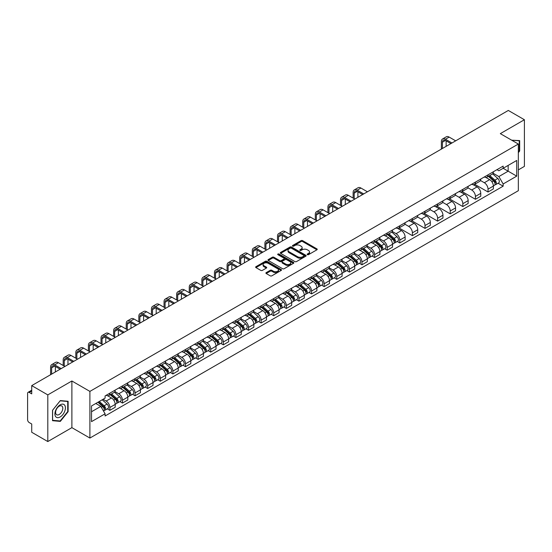 <?xml version="1.0" encoding="UTF-8"?>
<svg xmlns="http://www.w3.org/2000/svg" width="552" height="552" viewBox="0 0 552 552"><rect width="100%" height="100%" fill="white"/><g stroke="black" fill="none" stroke-linecap="round" stroke-linejoin="round"><path stroke-width="0.83" d="M307.374 254.672A0.787 0.455 0 0 0 308.485 254.672L316.917 249.801A1.125 0.649 0 0 0 317.241 249.345A1.125 0.649 0 0 0 316.917 248.89L302.634 240.644A1.125 0.649 0 0 0 301.047 240.644L292.622 245.509A0.787 0.455 0 0 0 293.733 246.151L294.823 245.523A3.588 2.07 0 0 1 299.902 245.523L301.088 246.206A3.588 2.07 0 0 1 302.144 247.675A3.588 2.07 0 0 1 301.088 249.138L299.998 249.766A0.787 0.455 0 0 0 301.109 250.408L302.199 249.78A3.588 2.07 0 0 1 307.278 249.78L308.464 250.47A3.588 2.07 0 0 1 309.52 251.933A3.588 2.07 0 0 1 308.464 253.396L307.374 254.03A0.787 0.455 0 0 0 307.374 254.672L307.374 254.03M266.23 272.612A1.125 0.649 0 0 0 265.898 273.067A1.125 0.649 0 0 0 266.23 273.523L270.238 275.834A1.125 0.649 0 0 0 271.819 275.834L281.182 270.432A1.125 0.649 0 0 0 281.513 269.976A1.125 0.649 0 0 0 281.182 269.521L266.906 261.275A1.125 0.649 0 0 0 265.319 261.275L255.955 266.678A1.125 0.649 0 0 0 255.631 267.133A1.125 0.649 0 0 0 255.955 267.596L260.799 270.39A1.125 0.649 0 0 0 262.386 270.39L266.388 268.072A1.125 0.649 0 0 0 266.719 267.616A1.125 0.649 0 0 0 266.388 267.161L263.987 265.774A3.001 1.732 0 0 1 263.111 264.546A3.001 1.732 0 0 1 264.96 262.952A3.001 1.732 0 0 1 268.231 263.325L277.628 268.748A3.001 1.732 0 0 1 278.512 269.976A3.001 1.732 0 0 1 276.655 271.577A3.001 1.732 0 0 1 273.385 271.198L271.819 270.294A1.125 0.649 0 0 0 270.238 270.294L266.23 272.612L266.23 273.523M89.9 391.396L71.884 380.99L47.803 394.894L31.719 385.613L508.316 110.448L524.4 119.736L500.319 133.639L518.342 144.037L89.9 391.396L89.9 438.053L518.342 190.695L518.342 144.037M294.906 261.593A1.125 0.649 0 0 0 296.486 261.593L305.849 256.19A1.125 0.649 0 0 0 306.181 255.735A1.125 0.649 0 0 0 305.849 255.279L291.573 247.034A1.125 0.649 0 0 0 289.986 247.034L280.623 252.436A1.125 0.649 0 0 0 280.299 252.892A1.125 0.649 0 0 0 280.623 253.354L294.906 261.593M278.201 254.838A0.787 0.455 0 0 1 279.002 254.948L279.002 254.017L293.512 262.4A1.125 0.649 0 0 1 293.843 262.855A1.125 0.649 0 0 1 293.512 263.311L284.156 268.714A1.125 0.649 0 0 1 282.569 268.714L268.293 260.475L272.295 258.177L272.295 257.246L268.293 259.557A1.125 0.649 0 0 0 267.962 260.013A1.125 0.649 0 0 0 268.293 260.475L268.293 259.557M272.295 258.177A1.125 0.649 0 0 1 273.882 258.177L273.882 257.246A1.125 0.649 0 0 0 272.295 257.246M273.882 257.246L279.671 260.585A1.125 0.649 0 0 0 281.258 260.585L283.914 259.054A1.125 0.649 0 0 0 284.245 258.598A1.125 0.649 0 0 0 283.914 258.136L277.891 254.658A0.787 0.455 0 0 1 279.002 254.017M47.803 394.894L47.803 441.552L31.719 432.264L31.719 424.005L29.215 422.563A2.284 1.318 -120 0 1 27.6 419.761L27.6 393.355A2.284 1.318 -120 0 1 28.076 392.313L31.719 390.202M518.342 169.885L524.4 166.387L524.4 119.736M47.803 441.552L71.884 427.648L89.9 438.053M31.719 385.613L31.719 393.873L29.215 392.424A2.284 1.318 -120 0 0 28.076 392.313M488.037 174.832A5.258 3.036 60 0 1 486.947 177.192L492.281 174.115A5.258 3.036 -120 0 0 493.371 171.755M480.468 180.49L484.318 182.719A5.258 3.036 60 0 1 488.037 189.157L493.371 186.079A5.258 3.036 -120 0 0 489.652 179.635L485.836 177.433M493.371 186.079L493.371 188.922L488.037 191.999L474.665 184.285M486.947 177.192A5.258 3.036 60 0 1 484.359 176.957M488.037 189.157L488.037 191.999M475.431 182.112A5.258 3.036 60 0 1 474.341 184.471L479.674 181.394A5.258 3.036 -120 0 0 480.764 179.034M462.058 191.558L475.431 199.279L480.764 196.202L480.764 193.352A5.258 3.036 -120 0 0 477.045 186.914L473.23 184.713M474.341 184.471A5.258 3.036 60 0 1 471.753 184.23M467.861 187.77L471.712 189.992A5.258 3.036 60 0 1 475.431 196.436L475.431 199.279M462.824 189.391A5.258 3.036 60 0 1 461.734 191.751L467.068 188.667A5.258 3.036 -120 0 0 468.158 186.307M449.459 198.837L462.824 206.558L468.158 203.474L468.158 200.631A5.258 3.036 -120 0 0 464.439 194.194L460.623 191.992M461.734 191.751A5.258 3.036 60 0 1 459.147 191.51M455.255 195.049L459.105 197.271A5.258 3.036 60 0 1 462.824 203.709L462.824 206.558M450.218 196.664A5.258 3.036 60 0 1 449.128 199.024L454.462 195.946A5.258 3.036 -120 0 0 455.552 193.586M436.853 206.117L450.218 213.838L455.552 210.754L455.552 207.911A5.258 3.036 -120 0 0 451.833 201.473L448.017 199.265M449.128 199.024A5.258 3.036 60 0 1 446.54 198.789M442.649 202.329L446.499 204.55A5.258 3.036 60 0 1 450.218 210.988L450.218 213.838M437.612 203.943A5.258 3.036 60 0 1 436.522 206.303L441.855 203.226A5.258 3.036 -120 0 0 442.945 200.866M424.246 213.396L437.612 221.11L442.945 218.033L442.945 215.19A5.258 3.036 -120 0 0 439.226 208.753L435.411 206.545M436.522 206.303A5.258 3.036 60 0 1 433.934 206.068M430.042 209.601L433.9 211.83A5.258 3.036 60 0 1 437.612 218.268L437.612 221.11M425.005 211.223A5.258 3.036 60 0 1 423.922 213.583L429.249 210.505A5.258 3.036 -120 0 0 430.339 208.145M411.64 220.669L425.005 228.39L430.339 225.313L430.339 222.463A5.258 3.036 -120 0 0 426.627 216.025L422.804 213.824M423.922 213.583A5.258 3.036 60 0 1 421.328 213.341M417.436 216.881L421.293 219.109A5.258 3.036 60 0 1 425.005 225.547L425.005 228.39M412.399 218.502A5.258 3.036 60 0 1 411.316 220.862L416.65 217.778A5.258 3.036 -120 0 0 417.733 215.418M399.034 227.948L412.399 235.669L417.733 232.592L417.733 229.742A5.258 3.036 -120 0 0 414.021 223.305L410.198 221.104M411.316 220.862A5.258 3.036 60 0 1 408.728 220.621M404.83 224.16L408.687 226.382A5.258 3.036 60 0 1 412.399 232.82L412.399 235.669M399.793 225.775A5.258 3.036 60 0 1 398.71 228.135L404.043 225.057A5.258 3.036 -120 0 0 405.127 222.697M397.24 241.472L399.793 242.949L405.127 239.865L405.127 237.022A5.258 3.036 -120 0 0 401.414 230.584L397.592 228.376M398.71 228.135A5.258 3.036 60 0 1 396.122 227.9M392.224 231.44L396.081 233.662A5.258 3.036 60 0 1 399.793 240.099L399.793 242.949M387.187 233.054A5.258 3.036 60 0 1 386.103 235.414L391.437 232.337A5.258 3.036 -120 0 0 392.52 229.977M384.634 248.745L387.193 250.222L392.52 247.144L392.52 244.301A5.258 3.036 -120 0 0 388.808 237.864L384.986 235.656M386.103 235.414A5.258 3.036 60 0 1 383.516 235.18M379.624 238.719L383.474 240.941A5.258 3.036 60 0 1 387.193 247.379L387.193 250.222M374.587 240.334A5.258 3.036 60 0 1 373.497 242.694L378.831 239.616A5.258 3.036 -120 0 0 379.914 237.256M372.027 256.024L374.587 257.501L379.921 254.424L379.921 251.574A5.258 3.036 -120 0 0 376.202 245.136L372.386 242.935M373.497 242.694A5.258 3.036 60 0 1 370.909 242.459M367.018 245.992L370.868 248.221A5.258 3.036 60 0 1 374.587 254.658L374.587 257.501M361.981 247.613A5.258 3.036 60 0 1 360.891 249.973L366.224 246.889A5.258 3.036 -120 0 0 367.315 244.529M359.421 263.304L361.981 264.781L367.315 261.703L367.315 258.853A5.258 3.036 -120 0 0 363.596 252.416L359.78 250.215M360.891 249.973A5.258 3.036 60 0 1 358.303 249.732M354.412 253.271L358.262 255.493A5.258 3.036 60 0 1 361.981 261.931L361.981 264.781M349.375 254.886A5.258 3.036 60 0 1 348.284 257.246L353.618 254.168A5.258 3.036 -120 0 0 354.708 251.809M346.815 270.583L349.375 272.06L354.708 268.976L354.708 266.133A5.258 3.036 -120 0 0 350.989 259.695L347.173 257.494M348.284 257.246A5.258 3.036 60 0 1 345.697 257.011M341.805 260.551L345.655 262.773A5.258 3.036 60 0 1 349.375 269.21L349.375 272.06M336.768 262.165A5.258 3.036 60 0 1 335.678 264.525L341.012 261.448A5.258 3.036 -120 0 0 342.102 259.088M334.208 277.856L336.768 279.333L342.102 276.255L342.102 273.412A5.258 3.036 -120 0 0 338.383 266.975L334.567 264.767M335.678 264.525A5.258 3.036 60 0 1 333.091 264.291M329.199 267.83L333.049 270.052A5.258 3.036 60 0 1 336.768 276.49L336.768 279.333M324.162 269.445A5.258 3.036 60 0 1 323.072 271.805L328.405 268.727A5.258 3.036 -120 0 0 329.496 266.368M321.602 285.136L324.162 286.612L329.496 283.535L329.496 280.692A5.258 3.036 -120 0 0 325.777 274.247L321.961 272.046M323.072 271.805A5.258 3.036 60 0 1 320.484 271.57M316.593 275.103L320.443 277.332A5.258 3.036 60 0 1 324.162 283.769L324.162 286.612M311.556 276.724A5.258 3.036 60 0 1 310.465 279.084L315.799 276.007A5.258 3.036 -120 0 0 316.889 273.647M308.996 292.415L311.556 293.892L316.889 290.814L316.889 287.965A5.258 3.036 -120 0 0 313.17 281.527L309.355 279.326M310.465 279.084A5.258 3.036 60 0 1 307.878 278.843M303.986 282.382L307.837 284.604A5.258 3.036 60 0 1 311.556 291.049L311.556 293.892M298.949 284.004A5.258 3.036 60 0 1 297.859 286.364L303.193 283.279A5.258 3.036 -120 0 0 304.283 280.92M296.389 299.695L298.949 301.171L304.283 298.094L304.283 295.244A5.258 3.036 -120 0 0 300.564 288.806L296.748 286.605M297.859 286.364A5.258 3.036 60 0 1 295.272 286.122M291.38 289.662L295.23 291.884A5.258 3.036 60 0 1 298.949 298.322L298.949 301.171M286.343 291.277A5.258 3.036 60 0 1 285.253 293.636L290.587 290.559A5.258 3.036 -120 0 0 291.677 288.199M283.783 306.974L286.343 308.451L291.677 305.366L291.677 302.524A5.258 3.036 -120 0 0 287.958 296.086L284.142 293.878M285.253 293.636A5.258 3.036 60 0 1 282.665 293.402M278.774 296.942L282.624 299.163A5.258 3.036 60 0 1 286.343 305.601L286.343 308.451M273.737 298.556A5.258 3.036 60 0 1 272.647 300.916L277.98 297.838A5.258 3.036 -120 0 0 279.07 295.479M271.177 314.247L273.737 315.723L279.07 312.646L279.07 309.803A5.258 3.036 -120 0 0 275.351 303.365L271.536 301.157M272.647 300.916A5.258 3.036 60 0 1 270.059 300.681M266.167 304.214L270.018 306.443A5.258 3.036 60 0 1 273.737 312.88L273.737 315.723M261.13 305.836A5.258 3.036 60 0 1 260.04 308.195L265.374 305.118A5.258 3.036 -120 0 0 266.464 302.758M258.577 321.526L261.13 323.003L266.464 319.925L266.464 317.076A5.258 3.036 -120 0 0 262.745 310.638L258.929 308.437M260.04 308.195A5.258 3.036 60 0 1 257.453 307.954M253.561 311.494L257.411 313.722A5.258 3.036 60 0 1 261.13 320.16L261.13 323.003M248.524 313.115A5.258 3.036 60 0 1 247.434 315.475L252.768 312.391A5.258 3.036 -120 0 0 253.858 310.031M245.971 328.806L248.524 330.282L253.858 327.205L253.858 324.355A5.258 3.036 -120 0 0 250.139 317.917L246.323 315.716M247.434 315.475A5.258 3.036 60 0 1 244.846 315.233M240.955 318.773L244.812 320.995A5.258 3.036 60 0 1 248.524 327.433L248.524 330.282M235.918 320.388A5.258 3.036 60 0 1 234.828 322.748L240.161 319.67A5.258 3.036 -120 0 0 241.252 317.31M233.365 336.085L235.918 337.562L241.252 334.477L241.252 331.635A5.258 3.036 -120 0 0 237.539 325.197L233.717 322.989M234.828 322.748A5.258 3.036 60 0 1 232.24 322.513M228.349 326.053L232.206 328.274A5.258 3.036 60 0 1 235.918 334.712L235.918 337.562M223.312 327.667A5.258 3.036 60 0 1 222.228 330.027L227.555 326.95A5.258 3.036 -120 0 0 228.645 324.59M220.759 343.358L223.312 344.834L228.645 341.757L228.645 338.914A5.258 3.036 -120 0 0 224.933 332.476L221.11 330.268M222.228 330.027A5.258 3.036 60 0 1 219.641 329.792M215.742 333.332L219.599 335.554A5.258 3.036 60 0 1 223.312 341.992L223.312 344.834M210.705 334.947A5.258 3.036 60 0 1 209.622 337.306L214.956 334.229A5.258 3.036 -120 0 0 216.039 331.869M208.152 350.637L210.705 352.114L216.039 349.036L216.039 346.187A5.258 3.036 -120 0 0 212.327 339.749L208.504 337.548M209.622 337.306A5.258 3.036 60 0 1 207.034 337.072M203.136 340.605L206.993 342.833A5.258 3.036 60 0 1 210.705 349.271L210.705 352.114M198.099 342.226A5.258 3.036 60 0 1 197.016 344.586L202.349 341.502A5.258 3.036 -120 0 0 203.433 339.142M195.546 357.917L198.099 359.393L203.433 356.316L203.433 353.466A5.258 3.036 -120 0 0 199.72 347.029L195.898 344.827M197.016 344.586A5.258 3.036 60 0 1 194.428 344.344M190.537 347.884L194.387 350.106A5.258 3.036 60 0 1 198.099 356.544L198.099 359.393M185.5 349.506A5.258 3.036 60 0 1 184.409 351.865L189.743 348.781A5.258 3.036 -120 0 0 190.826 346.421M182.94 365.196L185.5 366.673L190.826 363.589L190.826 360.746A5.258 3.036 -120 0 0 187.114 354.308L183.298 352.107M184.409 351.865A5.258 3.036 60 0 1 181.822 351.624M177.93 355.164L181.78 357.385A5.258 3.036 60 0 1 185.5 363.823L185.5 366.673M172.893 356.778A5.258 3.036 60 0 1 171.803 359.138L177.137 356.061A5.258 3.036 -120 0 0 178.227 353.701M170.333 372.476L172.893 373.945L178.227 370.868L178.227 368.025A5.258 3.036 -120 0 0 174.508 361.588L170.692 359.38M171.803 359.138A5.258 3.036 60 0 1 169.216 358.903M165.324 362.443L169.174 364.665A5.258 3.036 60 0 1 172.893 371.103L172.893 373.945M160.287 364.058A5.258 3.036 60 0 1 159.197 366.418L164.53 363.34A5.258 3.036 -120 0 0 165.621 360.98M157.727 379.748L160.287 381.225L165.621 378.148L165.621 375.305A5.258 3.036 -120 0 0 161.902 368.86L158.086 366.659M159.197 366.418A5.258 3.036 60 0 1 156.609 366.183M152.718 369.716L156.568 371.944A5.258 3.036 60 0 1 160.287 378.382L160.287 381.225M147.681 371.337A5.258 3.036 60 0 1 146.59 373.697L151.924 370.62A5.258 3.036 -120 0 0 153.014 368.26M145.121 387.028L147.681 388.504L153.014 385.427L153.014 382.577A5.258 3.036 -120 0 0 149.295 376.14L145.48 373.939M146.59 373.697A5.258 3.036 60 0 1 144.003 373.456M140.111 376.995L143.962 379.224A5.258 3.036 60 0 1 147.681 385.662L147.681 388.504M135.074 378.617A5.258 3.036 60 0 1 133.984 380.977L139.318 377.892A5.258 3.036 -120 0 0 140.408 375.532M132.514 394.307L135.074 395.784L140.408 392.707L140.408 389.857A5.258 3.036 -120 0 0 136.689 383.419L132.873 381.218M133.984 380.977A5.258 3.036 60 0 1 131.397 380.735M127.505 384.275L131.355 386.497A5.258 3.036 60 0 1 135.074 392.934L135.074 395.784M122.468 385.889A5.258 3.036 60 0 1 121.378 388.249L126.712 385.172A5.258 3.036 -120 0 0 127.802 382.812M119.908 401.587L122.468 403.063L127.802 399.979L127.802 397.136A5.258 3.036 -120 0 0 124.083 390.699L120.267 388.491M121.378 388.249A5.258 3.036 60 0 1 118.79 388.015M114.899 391.554L118.749 393.776A5.258 3.036 60 0 1 122.468 400.214L122.468 403.063M109.862 393.169A5.258 3.036 60 0 1 108.772 395.529L114.105 392.451A5.258 3.036 -120 0 0 115.195 390.091M107.302 408.859L109.862 410.336L115.195 407.259L115.195 404.416A5.258 3.036 -120 0 0 111.476 397.978L107.661 395.77M108.772 395.529A5.258 3.036 60 0 1 106.184 395.294M103.072 399.282L106.143 401.056A5.258 3.036 60 0 1 109.862 407.493L109.862 410.336M496.966 169.678L498.863 170.775L516.72 160.459L508.157 165.407L508.157 171.196L498.863 176.557L493.074 173.218M91.522 411.737L100.809 406.375L105.094 413.793L91.522 421.631L91.522 405.955L105.094 398.116L105.094 395.922L503.148 166.111L503.148 168.298L516.72 176.136L503.148 183.975L498.863 176.557M516.72 160.459L516.72 176.136M105.094 413.793L105.094 415.98L503.148 186.169L503.148 183.975M518.342 152.649L519.673 150.986L519.673 140.594L511.649 140.18M71.884 380.99L71.884 427.648M52.53 420.693L60.327 421.39L68.124 411.688L68.124 401.29L60.327 400.593L52.53 410.295L52.53 420.693M100.809 406.375L95.8 403.477M498.083 183.243L503.148 186.169M519.266 150.758L519.673 150.986M59.506 420.914L60.327 421.39M67.724 411.454L68.124 411.688M307.692 254.782L308.464 254.334A3.588 2.07 0 0 0 309.52 252.864L309.52 251.933M302.144 247.675L302.144 248.607A3.588 2.07 0 0 1 301.088 250.07L300.316 250.518M316.896 249.814L302.634 241.576A1.125 0.649 0 0 0 301.047 241.576L292.94 246.261M305.849 255.279L305.849 256.19L291.573 247.965A1.125 0.649 0 0 0 289.986 247.965L280.644 253.361M303.869 256.052A0.787 0.455 0 0 0 303.869 255.41L291.332 248.179A0.787 0.455 0 0 0 290.221 248.179L289.075 248.842A3.588 2.07 0 0 0 288.02 250.304A3.588 2.07 0 0 0 289.075 251.774L297.638 256.721A3.588 2.07 0 0 0 302.717 256.721L303.869 256.052L303.869 256.99A0.787 0.455 0 0 0 304.097 256.666L304.097 255.735M288.02 250.304L288.02 251.243A3.588 2.07 0 0 0 289.075 252.706L289.075 251.774M303.869 256.99L302.717 257.653A3.588 2.07 0 0 1 297.638 257.653L289.075 252.706M273.882 258.177L279.671 261.524A1.125 0.649 0 0 0 281.258 261.524L283.914 259.985A1.125 0.649 0 0 0 284.245 259.53L284.245 258.598M279.002 254.948L293.498 263.325M285.681 264.056A3.001 1.732 0 0 0 288.951 264.436A3.001 1.732 0 0 0 290.807 262.835A3.001 1.732 0 0 0 289.924 261.607L286.612 259.695A1.125 0.649 0 0 0 285.025 259.695L282.369 261.227A1.125 0.649 0 0 0 282.044 261.689A1.125 0.649 0 0 0 282.369 262.145L285.681 264.056L285.681 264.988A3.001 1.732 0 0 0 288.951 265.367A3.001 1.732 0 0 0 290.807 263.766L290.807 262.835M282.044 261.689L282.044 262.621A1.125 0.649 0 0 0 282.369 263.076L282.369 262.145M285.681 264.988L282.369 263.076M278.512 269.976L278.512 270.908A3.001 1.732 0 0 1 276.655 272.509A3.001 1.732 0 0 1 273.385 272.136L271.819 271.232A1.125 0.649 0 0 0 270.238 271.232L266.243 273.537M263.111 264.546L263.111 265.484A3.001 1.732 0 0 0 263.987 266.706L263.987 265.774M266.375 268.086L263.987 266.706M281.182 269.521L281.182 270.432L266.906 262.207A1.125 0.649 0 0 0 265.319 262.207L255.976 267.603M488.403 176.35L493.536 180.939A2.857 1.649 60 0 1 494.433 185.355L493.371 185.969M488.541 176.474L490.956 177.868M488.92 176.053L494.633 181.153A1.373 0.793 60 0 1 495.068 183.278A1.373 0.793 60 0 1 494.944 183.326M489.776 175.557L494.909 180.145A2.857 1.649 60 0 1 495.806 184.561A2.857 1.649 60 0 1 494.944 184.651M492.639 173.839L497.821 178.462A2.857 1.649 60 0 1 498.718 182.885L495.806 184.561M442.421 148.495L442.421 142.195A4.285 2.477 60 0 1 443.311 140.236A4.285 2.477 60 0 1 445.45 140.45L450.908 143.596M455.676 140.843L449.169 137.089A5.768 3.333 -120 0 0 446.285 136.806L442.566 138.952A5.768 3.333 -120 0 0 441.372 141.595L441.372 149.102M451.957 142.989L445.45 139.235A5.768 3.333 -120 0 0 442.566 138.952M446.14 146.349L446.14 140.843M511.663 140.187L519.266 140.801L519.266 150.875L518.342 152.028M518.77 140.512L519.266 140.801M64.715 405.237A7.431 4.292 120 0 0 57.539 407.162A7.431 4.292 120 0 0 55.614 416.56A7.431 4.292 120 0 0 62.79 414.635A7.431 4.292 120 0 0 64.715 405.237M62.321 406.472A5.085 2.939 120 0 0 61.748 405.941A5.085 2.939 120 0 0 57.022 408.314A5.085 2.939 120 0 0 56.097 414.221A5.085 2.939 120 0 0 56.663 414.752A5.085 2.939 120 0 0 61.396 412.378A5.085 2.939 120 0 0 62.321 406.472M60.168 420.969L52.612 420.3L52.612 410.226L60.168 400.821L67.724 401.497L67.724 411.571L60.168 420.969M67.22 401.207L67.724 401.497M387.552 234.579L392.693 239.161A2.857 1.649 60 0 1 393.59 243.577L392.52 244.191M387.69 234.697L390.105 236.09M388.07 234.276L393.79 239.375A1.373 0.793 60 0 1 394.218 241.5A1.373 0.793 60 0 1 394.093 241.548M388.925 233.786L394.066 238.367A2.857 1.649 60 0 1 394.963 242.783A2.857 1.649 60 0 1 394.1 242.873M391.796 232.061L396.971 236.684A2.857 1.649 60 0 1 397.868 241.107L394.963 242.783M374.946 241.852L380.087 246.44A2.857 1.649 60 0 1 380.983 250.856L379.914 251.47M375.084 241.976L377.506 243.37M375.47 241.555L381.184 246.654A1.373 0.793 60 0 1 381.611 248.773A1.373 0.793 60 0 1 381.487 248.828M376.319 241.058L381.46 245.647A2.857 1.649 60 0 1 382.357 250.063A2.857 1.649 60 0 1 381.494 250.153M379.189 239.34L384.371 243.963A2.857 1.649 60 0 1 385.268 248.386L382.357 250.063M362.34 249.131L367.48 253.713A2.857 1.649 60 0 1 368.377 258.136L367.308 258.75M362.478 249.256L364.9 250.649M362.864 248.835L368.577 253.934A1.373 0.793 60 0 1 369.005 256.052A1.373 0.793 60 0 1 368.881 256.1M363.72 248.338L368.853 252.919A2.857 1.649 60 0 1 369.75 257.342A2.857 1.649 60 0 1 368.888 257.432M366.583 246.62L371.765 251.243A2.857 1.649 60 0 1 372.662 255.659L369.75 257.342M349.74 256.411L354.874 260.993A2.857 1.649 60 0 1 355.771 265.408L354.701 266.029M349.871 256.528L352.293 257.929M350.258 256.114L355.971 261.213A1.373 0.793 60 0 1 356.399 263.332A1.373 0.793 60 0 1 356.275 263.38M351.113 255.617L356.247 260.199A2.857 1.649 60 0 1 357.144 264.615A2.857 1.649 60 0 1 356.281 264.712M353.977 253.899L359.159 258.522A2.857 1.649 60 0 1 360.056 262.938L357.144 264.615M337.134 263.69L342.268 268.272A2.857 1.649 60 0 1 343.165 272.688L342.102 273.302M337.265 263.808L339.687 265.208M337.651 263.387L343.365 268.486A1.373 0.793 60 0 1 343.792 270.611A1.373 0.793 60 0 1 343.668 270.659M338.507 262.897L343.641 267.478A2.857 1.649 60 0 1 344.538 271.894A2.857 1.649 60 0 1 343.675 271.991M341.371 261.172L346.552 265.802A2.857 1.649 60 0 1 347.45 270.218L344.538 271.894M354.184 198.692L354.184 193.145A4.285 2.477 60 0 1 355.067 191.185A4.285 2.477 60 0 1 357.213 191.392L362.664 194.545M367.432 191.792L360.925 188.032A5.768 3.333 -120 0 0 358.041 187.749L354.322 189.895A5.768 3.333 -120 0 0 353.128 192.538L353.128 198.092M363.713 193.938L357.213 190.178A5.768 3.333 -120 0 0 354.322 189.895M357.896 197.299L357.896 191.792M341.578 205.972L341.578 200.424A4.285 2.477 60 0 1 342.461 198.458A4.285 2.477 60 0 1 344.607 198.672L350.058 201.818M354.826 199.065L348.319 195.311A5.768 3.333 -120 0 0 345.435 195.028L341.722 197.174A5.768 3.333 -120 0 0 340.522 199.817L340.522 205.365M351.106 201.218L344.607 197.457A5.768 3.333 -120 0 0 341.722 197.174M345.29 204.571L345.29 199.072M328.971 213.251L328.971 207.697A4.285 2.477 60 0 1 329.854 205.737A4.285 2.477 60 0 1 332 205.951L337.451 209.098M342.219 206.344L335.719 202.591A5.768 3.333 -120 0 0 332.828 202.308L329.116 204.454A5.768 3.333 -120 0 0 327.916 207.09L327.916 212.644M338.507 208.49L332 204.737A5.768 3.333 -120 0 0 329.116 204.454M332.683 211.851L332.683 206.344M316.365 220.531L316.365 214.976A4.285 2.477 60 0 1 317.248 213.017A4.285 2.477 60 0 1 319.394 213.231L324.845 216.377M329.613 213.624L323.113 209.87A5.768 3.333 -120 0 0 320.222 209.581L316.51 211.726A5.768 3.333 -120 0 0 315.309 214.369L315.309 219.924M325.901 215.77L319.394 212.016A5.768 3.333 -120 0 0 316.51 211.726M320.077 219.13L320.077 213.624M303.759 227.803L303.759 222.256A4.285 2.477 60 0 1 304.642 220.296A4.285 2.477 60 0 1 306.788 220.503L312.239 223.657M317.007 220.903L310.507 217.15A5.768 3.333 -120 0 0 307.616 216.86L303.904 219.006A5.768 3.333 -120 0 0 302.71 221.649L302.71 227.203M313.294 223.049L306.788 219.296A5.768 3.333 -120 0 0 303.904 219.006M307.471 226.41L307.471 220.903M291.152 235.083L291.152 229.535A4.285 2.477 60 0 1 292.036 227.569A4.285 2.477 60 0 1 294.181 227.783L299.632 230.929M304.4 228.183L297.901 224.422A5.768 3.333 -120 0 0 295.016 224.14L291.297 226.285A5.768 3.333 -120 0 0 290.104 228.928L290.104 234.476M300.688 230.329L294.181 226.568A5.768 3.333 -120 0 0 291.297 226.285M294.871 233.682L294.871 228.183M324.528 270.963L329.661 275.551A2.857 1.649 60 0 1 330.558 279.967L329.496 280.582M324.659 271.087L327.081 272.481M325.045 270.666L330.758 275.765A1.373 0.793 60 0 1 331.193 277.891A1.373 0.793 60 0 1 331.062 277.939M325.901 270.169L331.034 274.758A2.857 1.649 60 0 1 331.931 279.174A2.857 1.649 60 0 1 331.069 279.264M328.764 268.451L333.946 273.074A2.857 1.649 60 0 1 334.843 277.497L331.931 279.174M278.546 242.362L278.546 236.808A4.285 2.477 60 0 1 279.436 234.848A4.285 2.477 60 0 1 281.575 235.062L287.033 238.209M291.801 235.456L285.294 231.702A5.768 3.333 -120 0 0 282.41 231.419L278.691 233.565A5.768 3.333 -120 0 0 277.497 236.208L277.497 241.755M288.082 237.601L281.575 233.848A5.768 3.333 -120 0 0 278.691 233.565M282.265 240.962L282.265 235.456M311.921 278.243L317.055 282.824A2.857 1.649 60 0 1 317.952 287.247L316.889 287.861M312.052 278.367L314.474 279.76M312.439 277.946L318.152 283.045A1.373 0.793 60 0 1 318.587 285.163A1.373 0.793 60 0 1 318.456 285.218M313.294 277.449L318.428 282.037A2.857 1.649 60 0 1 319.325 286.453A2.857 1.649 60 0 1 318.463 286.543M316.158 275.731L321.34 280.354A2.857 1.649 60 0 1 322.237 284.77L319.325 286.453M265.94 249.642L265.94 244.087A4.285 2.477 60 0 1 266.83 242.128A4.285 2.477 60 0 1 268.969 242.342L274.427 245.488M279.195 242.735L272.688 238.982A5.768 3.333 -120 0 0 269.804 238.692L266.085 240.838A5.768 3.333 -120 0 0 264.891 243.48L264.891 249.035M275.476 244.881L268.969 241.127A5.768 3.333 -120 0 0 266.085 240.838M269.659 248.241L269.659 242.735M299.315 285.522L304.449 290.104A2.857 1.649 60 0 1 305.346 294.526L304.283 295.141M299.453 285.646L301.868 287.04M299.833 285.225L305.546 290.324A1.373 0.793 60 0 1 305.98 292.443A1.373 0.793 60 0 1 305.856 292.491M300.688 284.728L305.822 289.31A2.857 1.649 60 0 1 306.719 293.733A2.857 1.649 60 0 1 305.856 293.823M303.552 283.01L308.734 287.633A2.857 1.649 60 0 1 309.631 292.049L306.719 293.733M286.709 292.801L291.842 297.383A2.857 1.649 60 0 1 292.739 301.799L291.677 302.413M286.847 292.919L289.262 294.32M287.226 292.498L292.94 297.604A1.373 0.793 60 0 1 293.374 299.722A1.373 0.793 60 0 1 293.25 299.77M288.082 292.008L293.215 296.59A2.857 1.649 60 0 1 294.112 301.006A2.857 1.649 60 0 1 293.25 301.102M290.945 290.29L296.127 294.913A2.857 1.649 60 0 1 297.024 299.329L294.112 301.006M274.102 300.081L279.236 304.663A2.857 1.649 60 0 1 280.133 309.079L279.07 309.693M274.24 300.198L276.655 301.592M274.62 299.777L280.333 304.876A1.373 0.793 60 0 1 280.768 307.002A1.373 0.793 60 0 1 280.644 307.05M275.476 299.287L280.609 303.869A2.857 1.649 60 0 1 281.506 308.285A2.857 1.649 60 0 1 280.644 308.375M278.339 297.562L283.521 302.185A2.857 1.649 60 0 1 284.418 306.608L281.506 308.285M261.496 307.354L266.63 311.942A2.857 1.649 60 0 1 267.527 316.358L266.464 316.972M261.634 307.478L264.049 308.872M262.014 307.057L267.727 312.156A1.373 0.793 60 0 1 268.162 314.274A1.373 0.793 60 0 1 268.037 314.329M262.869 306.56L268.01 311.149A2.857 1.649 60 0 1 268.907 315.565A2.857 1.649 60 0 1 268.037 315.654M265.733 304.842L270.915 309.465A2.857 1.649 60 0 1 271.812 313.881L268.907 315.565M248.89 314.633L254.023 319.215A2.857 1.649 60 0 1 254.92 323.638L253.858 324.252M249.028 314.757L251.443 316.151M249.407 314.336L255.127 319.435A1.373 0.793 60 0 1 255.555 321.554A1.373 0.793 60 0 1 255.431 321.602M250.263 313.84L255.403 318.421A2.857 1.649 60 0 1 256.3 322.844A2.857 1.649 60 0 1 255.438 322.934M253.126 312.121L258.308 316.744A2.857 1.649 60 0 1 259.205 321.16L256.3 322.844M236.284 321.913L241.424 326.494A2.857 1.649 60 0 1 242.321 330.91L241.252 331.531M236.422 322.03L238.837 323.431M236.801 321.609L242.521 326.715A1.373 0.793 60 0 1 242.949 328.833A1.373 0.793 60 0 1 242.825 328.882M237.657 321.119L242.797 325.701A2.857 1.649 60 0 1 243.694 330.117A2.857 1.649 60 0 1 242.832 330.213M240.52 319.401L245.702 324.024A2.857 1.649 60 0 1 246.599 328.44L243.694 330.117M223.677 329.192L228.818 333.774A2.857 1.649 60 0 1 229.715 338.19L228.645 338.804M223.815 329.309L226.23 330.703M224.195 328.888L229.915 333.988A1.373 0.793 60 0 1 230.343 336.113A1.373 0.793 60 0 1 230.218 336.161M225.05 328.399L230.191 332.98A2.857 1.649 60 0 1 231.088 337.396A2.857 1.649 60 0 1 230.225 337.486M227.914 326.674L233.096 331.303A2.857 1.649 60 0 1 233.993 335.719L231.088 337.396M211.071 336.465L216.212 341.053A2.857 1.649 60 0 1 217.108 345.469L216.039 346.083M211.209 336.589L213.624 337.983M211.588 336.168L217.309 341.267A1.373 0.793 60 0 1 217.736 343.385A1.373 0.793 60 0 1 217.612 343.441M212.444 335.671L217.585 340.26A2.857 1.649 60 0 1 218.482 344.676A2.857 1.649 60 0 1 217.619 344.765M215.308 333.953L220.489 338.576A2.857 1.649 60 0 1 221.387 342.999L218.482 344.676M198.465 343.744L203.605 348.326A2.857 1.649 60 0 1 204.502 352.749L203.433 353.363M198.603 343.868L201.018 345.262M198.982 343.447L204.702 348.547A1.373 0.793 60 0 1 205.13 350.665A1.373 0.793 60 0 1 205.006 350.713M199.838 342.951L204.978 347.532A2.857 1.649 60 0 1 205.875 351.955A2.857 1.649 60 0 1 205.013 352.045M202.701 341.233L207.883 345.856A2.857 1.649 60 0 1 208.78 350.272L205.875 351.955M185.858 351.024L190.999 355.605A2.857 1.649 60 0 1 191.896 360.021L190.826 360.642M185.996 351.141L188.418 352.542M186.376 350.727L192.096 355.826A1.373 0.793 60 0 1 192.524 357.944A1.373 0.793 60 0 1 192.4 357.993M187.232 350.23L192.372 354.812A2.857 1.649 60 0 1 193.269 359.235A2.857 1.649 60 0 1 192.406 359.324M190.102 348.512L195.284 353.135A2.857 1.649 60 0 1 196.174 357.551L193.269 359.235M173.252 358.303L178.393 362.885A2.857 1.649 60 0 1 179.29 367.301L178.22 367.915M173.39 358.421L175.812 359.821M173.776 358L179.49 363.099A1.373 0.793 60 0 1 179.917 365.224A1.373 0.793 60 0 1 179.793 365.272M174.632 357.51L179.766 362.091A2.857 1.649 60 0 1 180.663 366.507A2.857 1.649 60 0 1 179.8 366.604M177.496 355.792L182.677 360.415A2.857 1.649 60 0 1 183.575 364.831L180.663 366.507M160.646 365.576L165.786 370.164A2.857 1.649 60 0 1 166.683 374.58L165.614 375.194M160.784 365.7L163.206 367.094M161.17 365.279L166.883 370.378A1.373 0.793 60 0 1 167.311 372.503A1.373 0.793 60 0 1 167.187 372.552M162.026 364.789L167.159 369.371A2.857 1.649 60 0 1 168.056 373.787A2.857 1.649 60 0 1 167.194 373.876M164.889 363.064L170.071 367.687A2.857 1.649 60 0 1 170.968 372.11L168.056 373.787M148.046 372.855L153.18 377.444A2.857 1.649 60 0 1 154.077 381.86L153.014 382.474M148.177 372.979L150.599 374.373M148.564 372.559L154.277 377.658A1.373 0.793 60 0 1 154.705 379.776A1.373 0.793 60 0 1 154.581 379.831M149.419 372.062L154.553 376.65A2.857 1.649 60 0 1 155.45 381.066A2.857 1.649 60 0 1 154.588 381.156M152.283 370.344L157.465 374.967A2.857 1.649 60 0 1 158.362 379.383L155.45 381.066M135.44 380.135L140.574 384.716A2.857 1.649 60 0 1 141.471 389.139L140.408 389.753M135.571 380.259L137.993 381.653M135.958 379.838L141.671 384.937A1.373 0.793 60 0 1 142.099 387.055A1.373 0.793 60 0 1 141.974 387.104M136.813 379.341L141.947 383.923A2.857 1.649 60 0 1 142.844 388.346A2.857 1.649 60 0 1 141.981 388.435M139.677 377.623L144.859 382.246A2.857 1.649 60 0 1 145.756 386.662L142.844 388.346M122.834 387.414L127.967 391.996A2.857 1.649 60 0 1 128.864 396.412L127.802 397.026M122.965 387.532L125.387 388.932M123.351 387.111L129.065 392.217A1.373 0.793 60 0 1 129.499 394.335A1.373 0.793 60 0 1 129.368 394.383M124.207 386.621L129.34 391.202A2.857 1.649 60 0 1 130.237 395.618A2.857 1.649 60 0 1 129.375 395.715M127.07 384.903L132.252 389.526A2.857 1.649 60 0 1 133.149 393.942L130.237 395.618M110.227 394.694L115.361 399.275A2.857 1.649 60 0 1 116.258 403.691L115.195 404.305M110.359 394.811L112.78 396.205M110.745 394.39L116.458 399.489A1.373 0.793 60 0 1 116.893 401.614A1.373 0.793 60 0 1 116.769 401.663M111.601 393.9L116.734 398.482A2.857 1.649 60 0 1 117.631 402.898A2.857 1.649 60 0 1 116.769 402.988M114.464 392.175L119.646 396.798A2.857 1.649 60 0 1 120.543 401.221L117.631 402.898M253.333 256.921L253.333 251.367A4.285 2.477 60 0 1 254.224 249.407A4.285 2.477 60 0 1 256.363 249.614L261.82 252.768M266.588 250.015L260.082 246.261A5.768 3.333 -120 0 0 257.197 245.971L253.478 248.117A5.768 3.333 -120 0 0 252.285 250.76L252.285 256.314M262.869 252.16L256.363 248.407A5.768 3.333 -120 0 0 253.478 248.117M257.053 255.521L257.053 250.015M240.727 264.194L240.727 258.647A4.285 2.477 60 0 1 241.617 256.68A4.285 2.477 60 0 1 243.756 256.894L249.214 260.047M253.982 257.294L247.475 253.534A5.768 3.333 -120 0 0 244.591 253.251L240.872 255.397A5.768 3.333 -120 0 0 239.678 258.039L239.678 263.587M250.263 259.44L243.756 255.679A5.768 3.333 -120 0 0 240.872 255.397M244.446 262.793L244.446 257.294M228.121 271.474L228.121 265.926A4.285 2.477 60 0 1 229.011 263.959A4.285 2.477 60 0 1 231.15 264.173L236.608 267.32M241.376 264.567L234.869 260.813A5.768 3.333 -120 0 0 231.985 260.53L228.266 262.676A5.768 3.333 -120 0 0 227.072 265.319L227.072 270.866M237.657 266.713L231.15 262.959A5.768 3.333 -120 0 0 228.266 262.676M231.84 270.073L231.84 264.567M215.515 278.753L215.515 273.199A4.285 2.477 60 0 1 216.405 271.239A4.285 2.477 60 0 1 218.544 271.453L224.002 274.599M228.769 271.846L222.263 268.093A5.768 3.333 -120 0 0 219.379 267.81L215.659 269.956A5.768 3.333 -120 0 0 214.466 272.591L214.466 278.146M225.05 273.992L218.544 270.238A5.768 3.333 -120 0 0 215.659 269.956M219.234 277.352L219.234 271.846M202.908 286.033L202.908 280.478A4.285 2.477 60 0 1 203.798 278.518A4.285 2.477 60 0 1 205.937 278.732L211.395 281.879M216.163 279.126L209.656 275.372A5.768 3.333 -120 0 0 206.772 275.082L203.053 277.228A5.768 3.333 -120 0 0 201.859 279.871L201.859 285.425M212.444 281.272L205.937 277.518A5.768 3.333 -120 0 0 203.053 277.228M206.627 284.632L206.627 279.126M190.302 293.305L190.302 287.758A4.285 2.477 60 0 1 191.192 285.798A4.285 2.477 60 0 1 193.338 286.005L198.789 289.158M203.557 286.405L197.05 282.645A5.768 3.333 -120 0 0 194.166 282.362L190.447 284.508A5.768 3.333 -120 0 0 189.253 287.15L189.253 292.705M199.838 288.551L193.338 284.791A5.768 3.333 -120 0 0 190.447 284.508M194.021 291.911L194.021 286.405M177.696 300.585L177.696 295.037A4.285 2.477 60 0 1 178.586 293.071A4.285 2.477 60 0 1 180.732 293.284L186.183 296.431M190.951 293.685L184.444 289.924A5.768 3.333 -120 0 0 181.56 289.641L177.841 291.787A5.768 3.333 -120 0 0 176.647 294.43L176.647 299.977M187.232 295.831L180.732 292.07A5.768 3.333 -120 0 0 177.841 291.787M181.415 299.184L181.415 293.685M165.089 307.864L165.089 302.31A4.285 2.477 60 0 1 165.98 300.35A4.285 2.477 60 0 1 168.125 300.564L173.576 303.71M178.344 300.957L171.838 297.204A5.768 3.333 -120 0 0 168.953 296.921L165.234 299.067A5.768 3.333 -120 0 0 164.041 301.702L164.041 307.257M174.625 303.103L168.125 299.35A5.768 3.333 -120 0 0 165.234 299.067M168.808 306.463L168.808 300.957M152.49 315.144L152.49 309.589A4.285 2.477 60 0 1 153.373 307.63A4.285 2.477 60 0 1 155.519 307.843L160.97 310.99M165.738 308.237L159.231 304.483A5.768 3.333 -120 0 0 156.347 304.193L152.635 306.339A5.768 3.333 -120 0 0 151.434 308.982L151.434 314.536M162.019 310.383L155.519 306.629A5.768 3.333 -120 0 0 152.635 306.339M156.202 313.743L156.202 308.237M139.884 322.423L139.884 316.869A4.285 2.477 60 0 1 140.767 314.909A4.285 2.477 60 0 1 142.913 315.116L148.364 318.269M153.132 315.516L146.625 311.763A5.768 3.333 -120 0 0 143.741 311.473L140.029 313.619A5.768 3.333 -120 0 0 138.828 316.262L138.828 321.816M149.413 317.662L142.913 313.909A5.768 3.333 -120 0 0 140.029 313.619M143.596 321.022L143.596 315.516M127.277 329.696L127.277 324.148A4.285 2.477 60 0 1 128.161 322.182A4.285 2.477 60 0 1 130.306 322.396L135.757 325.549M140.525 322.796L134.026 319.035A5.768 3.333 -120 0 0 131.135 318.752L127.422 320.898A5.768 3.333 -120 0 0 126.222 323.541L126.222 329.089M136.813 324.942L130.306 321.181A5.768 3.333 -120 0 0 127.422 320.898M130.99 328.295L130.99 322.796M114.671 336.975L114.671 331.421A4.285 2.477 60 0 1 115.554 329.461A4.285 2.477 60 0 1 117.7 329.675L123.151 332.822M127.919 330.068L121.419 326.315A5.768 3.333 -120 0 0 118.528 326.032L114.816 328.178A5.768 3.333 -120 0 0 113.615 330.82L113.615 336.368M124.207 332.214L117.7 328.461A5.768 3.333 -120 0 0 114.816 328.178M118.383 335.575L118.383 330.068M102.065 344.255L102.065 338.7A4.285 2.477 60 0 1 102.948 336.741A4.285 2.477 60 0 1 105.094 336.955L110.545 340.101M115.313 337.348L108.813 333.594A5.768 3.333 -120 0 0 105.922 333.304L102.21 335.45A5.768 3.333 -120 0 0 101.016 338.093L101.016 343.648M111.601 339.494L105.094 335.74A5.768 3.333 -120 0 0 102.21 335.45M105.784 342.854L105.784 337.348M89.459 351.534L89.459 345.98A4.285 2.477 60 0 1 90.342 344.02A4.285 2.477 60 0 1 92.488 344.227L97.945 347.38M102.706 344.627L96.207 340.874A5.768 3.333 -120 0 0 93.322 340.584L89.603 342.73A5.768 3.333 -120 0 0 88.41 345.373L88.41 350.927M98.994 346.773L92.488 343.02A5.768 3.333 -120 0 0 89.603 342.73M93.178 350.134L93.178 344.627M76.852 358.807L76.852 353.259A4.285 2.477 60 0 1 77.742 351.293A4.285 2.477 60 0 1 79.881 351.507L85.339 354.66M90.107 351.907L83.6 348.146A5.768 3.333 -120 0 0 80.716 347.863L76.997 350.009A5.768 3.333 -120 0 0 75.803 352.652L75.803 358.2M86.388 354.053L79.881 350.292A5.768 3.333 -120 0 0 76.997 350.009M80.571 357.413L80.571 351.907M64.246 366.086L64.246 360.539A4.285 2.477 60 0 1 65.136 358.572A4.285 2.477 60 0 1 67.275 358.786L72.733 361.933M77.501 359.179L70.994 355.426A5.768 3.333 -120 0 0 68.11 355.143L64.391 357.289A5.768 3.333 -120 0 0 63.197 359.932L63.197 365.479M73.782 361.325L67.275 357.572A5.768 3.333 -120 0 0 64.391 357.289M67.965 364.686L67.965 359.179M97.932 402.249L102.755 406.555A2.857 1.649 60 0 1 103.652 410.971L103.514 411.054M97.98 402.222L100.174 403.484M98.449 401.953L103.852 406.769A1.373 0.793 60 0 1 104.287 408.887A1.373 0.793 60 0 1 104.162 408.942M99.305 401.456L104.128 405.761A2.857 1.649 60 0 1 105.025 410.177A2.857 1.649 60 0 1 104.162 410.267M102.217 399.779L107.04 404.078A2.857 1.649 60 0 1 107.937 408.494L105.025 410.177M51.64 374.111L51.64 367.811A4.285 2.477 60 0 1 52.53 365.852A4.285 2.477 60 0 1 54.669 366.066L60.127 369.212M64.894 366.459L58.388 362.705A5.768 3.333 -120 0 0 55.504 362.422L51.784 364.568A5.768 3.333 -120 0 0 50.591 367.204L50.591 374.718M61.175 368.605L54.669 364.851A5.768 3.333 -120 0 0 51.784 364.568M55.359 371.965L55.359 366.459M122.468 400.214L127.802 397.136M135.074 392.934L140.408 389.857M147.681 385.662L153.014 382.577M160.287 378.382L165.621 375.305M172.893 371.103L178.227 368.025M185.5 363.823L190.826 360.746M198.099 356.544L203.433 353.466M210.705 349.271L216.039 346.187M223.312 341.992L228.645 338.914M235.918 334.712L241.252 331.635M248.524 327.433L253.858 324.355M261.13 320.16L266.464 317.076M273.737 312.88L279.07 309.803M286.343 305.601L291.677 302.524M298.949 298.322L304.283 295.244M311.556 291.049L316.889 287.965M324.162 283.769L329.496 280.692M336.768 276.49L342.102 273.412M349.375 269.21L354.708 266.133M361.981 261.931L367.315 258.853M374.587 254.658L379.921 251.574M387.193 247.379L392.52 244.301M399.793 240.099L405.127 237.022M412.399 232.82L417.733 229.742M425.005 225.547L430.339 222.463M437.612 218.268L442.945 215.19M450.218 210.988L455.552 207.911M462.824 203.709L468.158 200.631M475.431 196.436L480.764 193.352M109.862 407.493L115.195 404.416M106.143 401.056L111.476 397.978M118.749 393.776L124.083 390.699M131.355 386.497L136.689 383.419M143.962 379.224L149.295 376.14M156.568 371.944L161.902 368.86M169.174 364.665L174.508 361.588M181.78 357.385L187.114 354.308M194.387 350.106L199.72 347.029M206.993 342.833L212.327 339.749M219.599 335.554L224.933 332.476M232.206 328.274L237.539 325.197M244.812 320.995L250.139 317.917M257.411 313.722L262.745 310.638M270.018 306.443L275.351 303.365M282.624 299.163L287.958 296.086M295.23 291.884L300.564 288.806M307.837 284.604L313.17 281.527M320.443 277.332L325.777 274.247M333.049 270.052L338.383 266.975M345.655 262.773L350.989 259.695M358.262 255.493L363.596 252.416M370.868 248.221L376.202 245.136M383.474 240.941L388.808 237.864M396.081 233.662L401.414 230.584M408.687 226.382L414.021 223.305M421.293 219.109L426.627 216.025M433.9 211.83L439.226 208.753M446.499 204.55L451.833 201.473M459.105 197.271L464.439 194.194M471.712 189.992L477.045 186.914M484.318 182.719L489.652 179.635M31.719 390.975L29.215 392.424M308.464 254.334L308.464 253.396M299.998 250.408L299.998 249.766M301.088 250.07L301.088 249.138M292.622 246.151L292.622 245.509M301.047 241.576L301.047 240.644M302.634 241.576L302.634 240.644M316.917 249.801L316.917 248.89M280.623 253.354L280.623 252.436M289.986 247.965L289.986 247.034M291.573 247.965L291.573 247.034M297.638 257.653L297.638 256.721M302.717 257.653L302.717 256.721M279.671 261.524L279.671 260.585M281.258 261.524L281.258 260.585M283.914 259.985L283.914 259.054M293.512 263.311L293.512 262.4M270.238 271.232L270.238 270.294M271.819 271.232L271.819 270.294M273.385 272.136L273.385 271.198M266.388 268.072L266.388 267.161M255.955 267.596L255.955 266.678M265.319 262.207L265.319 261.275M266.906 262.207L266.906 261.275M493.536 180.939L491.935 181.863M495.351 182.65L494.833 182.947M497.821 178.462L494.909 180.145M445.45 139.235L449.169 137.089M442.421 142.195L445.45 140.45M392.693 239.161L391.092 240.085M394.501 240.872L393.99 241.169M396.971 236.684L394.066 238.367M380.087 246.44L378.486 247.365M381.894 248.145L381.384 248.448M384.371 243.963L381.46 245.647M367.48 253.713L365.879 254.638M369.288 255.424L368.777 255.721M371.765 251.243L368.853 252.919M354.874 260.993L353.273 261.917M356.689 262.704L356.171 263M359.159 258.522L356.247 260.199M342.268 268.272L340.667 269.197M344.082 269.983L343.565 270.28M346.552 265.802L343.641 267.478M357.213 190.178L360.925 188.032M354.184 193.145L357.213 191.392M344.607 197.457L348.319 195.311M341.578 200.424L344.607 198.672M332 204.737L335.719 202.591M328.971 207.697L332 205.951M319.394 212.016L323.113 209.87M316.365 214.976L319.394 213.231M306.788 219.296L310.507 217.15M303.759 222.256L306.788 220.503M294.181 226.568L297.901 224.422M291.152 229.535L294.181 227.783M329.661 275.551L328.06 276.476M331.476 277.263L330.958 277.559M333.946 273.074L331.034 274.758M281.575 233.848L285.294 231.702M278.546 236.808L281.575 235.062M317.055 282.824L315.454 283.749M318.87 284.535L318.352 284.832M321.34 280.354L318.428 282.037M268.969 241.127L272.688 238.982M265.94 244.087L268.969 242.342M304.449 290.104L302.848 291.028M306.263 291.815L305.746 292.111M308.734 287.633L305.822 289.31M291.842 297.383L290.242 298.308M293.657 299.094L293.14 299.391M296.127 294.913L293.215 296.59M279.236 304.663L277.635 305.587M281.051 306.374L280.533 306.67M283.521 302.185L280.609 303.869M266.63 311.942L265.029 312.867M268.445 313.646L267.927 313.95M270.915 309.465L268.01 311.149M254.023 319.215L252.423 320.139M255.838 320.926L255.321 321.223M258.308 316.744L255.403 318.421M241.424 326.494L239.816 327.419M243.232 328.205L242.721 328.502M245.702 324.024L242.797 325.701M228.818 333.774L227.21 334.698M230.626 335.485L230.115 335.782M233.096 331.303L230.191 332.98M216.212 341.053L214.611 341.978M218.019 342.764L217.509 343.061M220.489 338.576L217.585 340.26M203.605 348.326L202.004 349.25M205.413 350.037L204.902 350.334M207.883 345.856L204.978 347.532M190.999 355.605L189.398 356.53M192.807 357.316L192.296 357.613M195.284 353.135L192.372 354.812M178.393 362.885L176.792 363.809M180.2 364.596L179.69 364.893M182.677 360.415L179.766 362.091M165.786 370.164L164.185 371.089M167.601 371.875L167.083 372.172M170.071 367.687L167.159 369.371M153.18 377.444L151.579 378.368M154.995 379.148L154.477 379.445M157.465 374.967L154.553 376.65M140.574 384.716L138.973 385.641M142.388 386.428L141.871 386.724M144.859 382.246L141.947 383.923M127.967 391.996L126.367 392.921M129.782 393.707L129.265 394.004M132.252 389.526L129.34 391.202M115.361 399.275L113.76 400.2M117.176 400.987L116.658 401.283M119.646 396.798L116.734 398.482M256.363 248.407L260.082 246.261M253.333 251.367L256.363 249.614M243.756 255.679L247.475 253.534M240.727 258.647L243.756 256.894M231.15 262.959L234.869 260.813M228.121 265.926L231.15 264.173M218.544 270.238L222.263 268.093M215.515 273.199L218.544 271.453M205.937 277.518L209.656 275.372M202.908 280.478L205.937 278.732M193.338 284.791L197.05 282.645M190.302 287.758L193.338 286.005M180.732 292.07L184.444 289.924M177.696 295.037L180.732 293.284M168.125 299.35L171.838 297.204M165.089 302.31L168.125 300.564M155.519 306.629L159.231 304.483M152.49 309.589L155.519 307.843M142.913 313.909L146.625 311.763M139.884 316.869L142.913 315.116M130.306 321.181L134.026 319.035M127.277 324.148L130.306 322.396M117.7 328.461L121.419 326.315M114.671 331.421L117.7 329.675M105.094 335.74L108.813 333.594M102.065 338.7L105.094 336.955M92.488 343.02L96.207 340.874M89.459 345.98L92.488 344.227M79.881 350.292L83.6 348.146M76.852 353.259L79.881 351.507M67.275 357.572L70.994 355.426M64.246 360.539L67.275 358.786M102.755 406.555L101.375 407.348M104.57 408.259L104.052 408.563M107.04 404.078L104.128 405.761M54.669 364.851L58.388 362.705M51.64 367.811L54.669 366.066"/></g></svg>
